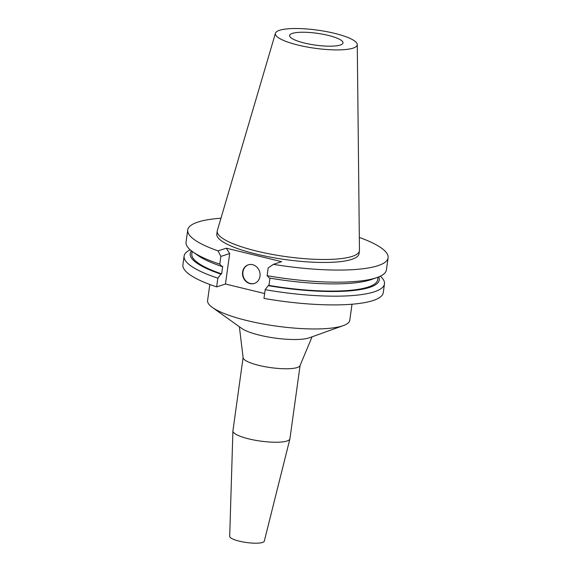 <?xml version="1.0" encoding="UTF-8"?>
<svg xmlns="http://www.w3.org/2000/svg" width="571" height="571" viewBox="0 0 571 571"><rect width="100%" height="100%" fill="white"/><g stroke="black" fill="none" stroke-linecap="round" stroke-linejoin="round"><path stroke-width="0.86" d="M353.042 48.142A41.326 9.157 -172.1 0 1 305.742 46.743A41.326 9.157 -172.1 0 1 275.443 33.232A41.326 9.157 -172.1 0 1 279.59 30.284A41.326 9.157 -172.1 0 1 325.57 31.434A41.326 9.157 -172.1 0 1 357.275 44.588A41.326 9.157 -172.1 0 1 353.042 48.142M340.273 45.038A26.951 5.974 7.9 0 0 343.014 42.918A26.951 5.974 7.9 0 0 322.786 34.217A26.951 5.974 7.9 0 0 292.366 33.389A26.951 5.974 7.9 0 0 289.618 35.509A26.951 5.974 7.9 0 0 309.853 44.203A26.951 5.974 7.9 0 0 340.273 45.038M357.275 44.588L359.459 250.241A71.782 15.902 -172.1 0 1 359.43 250.769A71.782 15.902 -172.1 0 1 352.121 256.415A71.782 15.902 -172.1 0 1 271.111 254.202A71.782 15.902 -172.1 0 1 217.23 231.034A71.782 15.902 -172.1 0 1 217.344 230.52L275.443 33.232M217.23 231.034L216.816 234.017A71.782 15.902 7.9 0 0 270.697 257.178A71.782 15.902 7.9 0 0 351.707 259.391A71.782 15.902 7.9 0 0 359.016 253.745L359.43 250.769M359.323 237.429A101.146 22.412 -172.1 0 1 388.102 257.785A101.146 22.412 -172.1 0 1 377.802 265.736A101.146 22.412 -172.1 0 1 273.402 264.344L281.639 261.661L226.28 248.199L218.043 250.883A101.146 22.412 -172.1 0 1 187.731 229.977A101.146 22.412 -172.1 0 1 198.03 222.026A101.146 22.412 -172.1 0 1 220.963 218.229M187.731 229.977L186.053 242.09A101.146 22.412 7.9 0 0 192.927 251.947A101.146 22.412 7.9 0 0 219.792 264.159L221.955 266.5L222.69 266.264L221.634 273.887L220.891 274.123L217.851 278.163A101.146 22.412 -172.1 0 1 184.112 256.094L182.898 264.816A101.146 22.412 7.9 0 0 216.637 286.892L225.466 284.015L264.637 293.537M265.172 289.668L263.959 298.397A101.146 22.412 7.9 0 0 372.97 300.574A101.146 22.412 7.9 0 0 383.269 292.623L384.476 283.894A101.146 22.412 -172.1 0 1 374.183 291.845A101.146 22.412 -172.1 0 1 265.172 289.668L268.22 285.636L268.955 285.393L269.962 278.127M218.043 250.883L220.863 256.415L219.792 264.159M220.863 256.415L229.692 253.545L226.28 248.199M229.692 253.545L225.466 284.015M252.61 264.694A9.786 8.686 -108 0 0 248.264 264.837A9.786 8.686 -108 0 0 242.539 274.444A9.786 8.686 -108 0 0 249.984 283.601A9.786 8.686 -108 0 0 254.323 283.452A9.786 8.686 -108 0 0 260.048 273.852A9.786 8.686 -108 0 0 252.61 264.694M217.851 278.163L216.637 286.892M184.112 256.094A101.146 22.412 -172.1 0 1 190.193 249.798M220.891 274.123A95.428 21.141 -172.1 0 1 191.528 250.912M192.163 251.397L191.813 253.909A93.815 20.784 7.9 0 0 221.634 273.887M192.927 251.947L197.759 255.365A95.428 21.141 7.9 0 0 221.955 266.5M267.114 275.672A101.146 22.412 7.9 0 0 376.125 277.849A101.146 22.412 7.9 0 0 377.124 277.506L371.543 279.476A95.428 21.141 7.9 0 1 370.6 279.797A95.428 21.141 7.9 0 1 269.276 278.013L267.114 275.672L268.192 267.92L273.402 264.344M377.124 277.506A101.146 22.412 7.9 0 0 386.417 269.897L388.102 257.785M380.336 276.186A101.146 22.412 -172.1 0 1 384.476 283.894M268.955 285.393A93.815 20.784 7.9 0 0 368.109 287.077A93.815 20.784 7.9 0 0 377.659 279.697L378.009 277.185M378.744 276.892A95.428 21.141 -172.1 0 1 369.544 287.42A95.428 21.141 -172.1 0 1 268.22 285.636M254.495 283.394A9.786 8.686 72 0 1 250.326 283.487A9.786 8.686 72 0 1 242.896 274.43A9.786 8.686 72 0 1 248.435 264.787M209.814 284.494L207.594 300.517A71.782 15.902 7.9 0 0 212.355 307.434A71.782 15.902 7.9 0 0 275.529 325.998A71.782 15.902 7.9 0 0 342.479 325.891A71.782 15.902 7.9 0 0 343.321 325.606A71.782 15.902 7.9 0 0 349.787 320.245L352.014 304.222M212.355 307.434L241.669 328.375A37.129 8.222 -172.1 0 0 274.344 337.982A37.129 8.222 -172.1 0 0 308.975 337.925A37.129 8.222 7.9 0 0 309.411 337.775L343.321 325.606M312.059 336.826L300.025 365.633A28.771 6.374 -172.1 0 1 297.191 367.538A28.771 6.374 -172.1 0 1 265.529 366.796A28.771 6.374 -172.1 0 1 243.118 357.739L239.377 326.74M243.096 357.546L232.925 430.841A28.771 6.374 7.9 0 0 232.911 430.991A28.771 6.374 7.9 0 0 254.852 440.184A28.771 6.374 7.9 0 0 286.999 441.012A28.771 6.374 7.9 0 0 289.897 438.899A28.771 6.374 7.9 0 0 289.925 438.749L300.096 365.454M232.911 430.991L229.699 536.369A17.473 3.869 7.9 0 0 243.018 541.95A17.473 3.869 7.9 0 0 262.539 542.45A17.473 3.869 7.9 0 0 264.294 541.165L289.897 438.899"/></g></svg>
